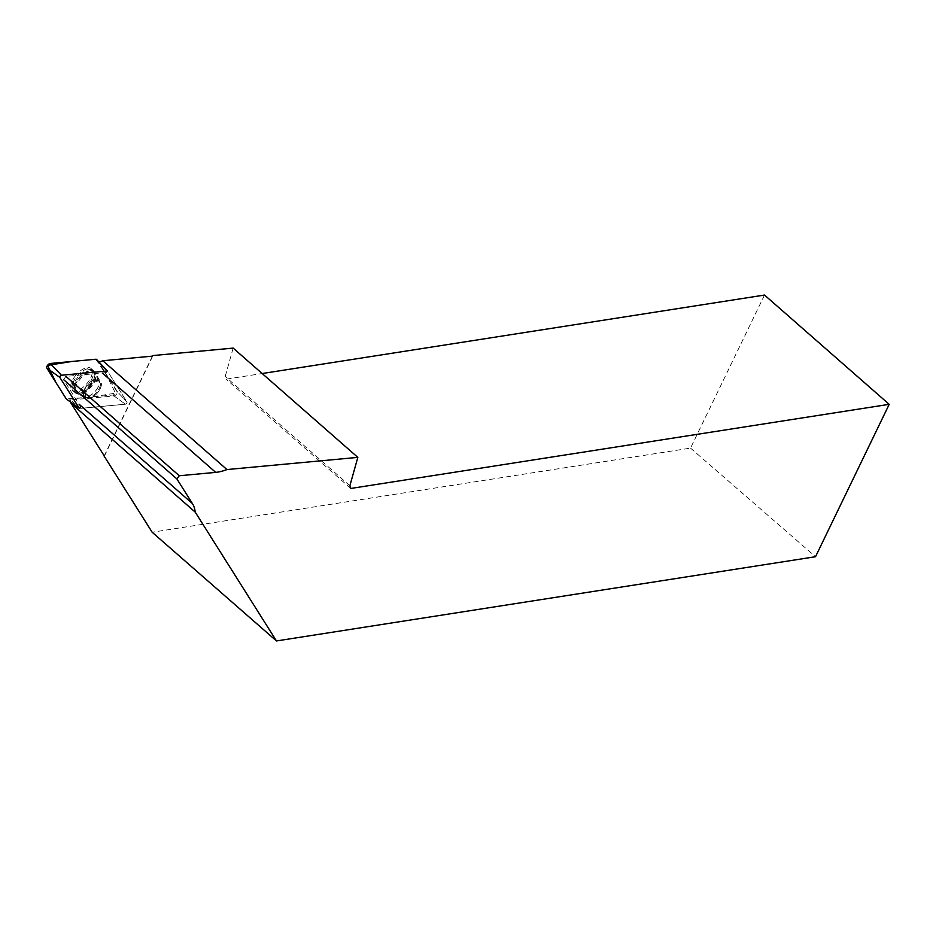 <?xml version="1.0" encoding="UTF-8"?>
<svg xmlns="http://www.w3.org/2000/svg" width="936" height="936" viewBox="0 0 936 936"><rect width="100%" height="100%" fill="white"/><g stroke="black" fill="none" stroke-linecap="round" stroke-linejoin="round"><path stroke-width="0.7" stroke-dasharray="4.68 3.51" d="M88.487 387.703A10.635 5.113 -48.8 0 1 100.444 381.724A10.635 5.113 -48.8 0 1 97.274 393.097A10.635 5.113 -48.8 0 1 86.416 397.73A10.635 5.113 -48.8 0 1 88.487 387.703M96.701 359.588L116.181 390.464A3.019 1.451 -48.8 0 1 115.456 393.155A3.019 1.451 -48.8 0 1 112.776 395.039L67.123 399.286L79.724 408.459L125.389 404.212A1.427 0.69 131.2 0 0 126.664 403.311A1.427 0.69 131.2 0 0 127.003 402.035L107.441 371.065M74.81 376.529A14.403 6.915 -48.8 0 1 91.096 368.538A14.403 6.915 -48.8 0 1 88.171 381.993A14.403 6.915 -48.8 0 1 72.119 390.195A14.403 6.915 -48.8 0 1 74.81 376.529M152.416 356.136L104.212 455.844M233.158 348.098L225.202 376.471L226.149 379.162L262.174 373.534M764.525 295.051L690.534 448.11L152.159 532.233M114.005 395.928L125.377 404.2L80.952 408.342L70.481 399.976L114.005 395.928A2.866 1.381 131.2 0 0 116.544 394.138A2.866 1.381 131.2 0 0 117.234 391.587L98.666 362.162L108.038 371.978L127.003 402.035L116.181 390.464M73.406 381.724A14.391 6.915 131.2 0 0 73.289 391.213A14.391 6.915 131.2 0 0 87.855 384.836A14.391 6.915 131.2 0 0 92.266 369.568A14.391 6.915 131.2 0 0 83.035 370.831A14.391 6.915 131.2 0 0 73.406 381.724M125.377 404.2A1.439 0.69 131.2 0 0 126.652 403.311A1.439 0.69 131.2 0 0 127.003 402.035L117.234 391.587M80.952 408.342A61.554 29.566 131.2 0 0 79.069 404.212L63.531 379.583L65.918 376.389L102.328 372.996A61.554 29.566 131.2 0 0 108.038 371.978M70.96 402.351A61.554 29.566 131.2 0 0 70.481 399.976M100.246 388.651A10.635 5.113 131.2 0 0 100.433 381.712A10.635 5.113 131.2 0 0 89.575 386.346A10.635 5.113 131.2 0 0 86.404 397.718A10.635 5.113 131.2 0 0 100.246 388.651M690.534 448.11L815.525 556.721M350.825 488.452L226.149 379.162M349.877 485.749L225.202 376.471M152.708 356.101L104.376 456.089M95.858 359.237L106.704 375.441L115.456 393.155L90.57 397.098L66.28 398.935M112.776 395.039L125.389 404.212M90.23 383.83A14.274 6.856 131.2 0 0 93.132 370.48A14.274 6.856 131.2 0 0 78.448 376.6A14.274 6.856 131.2 0 0 74.318 391.95A14.274 6.856 131.2 0 0 90.23 383.83M90.827 384.439A13.888 6.669 -48.8 0 1 77.735 393.132A13.888 6.669 -48.8 0 1 79.373 377.407A13.888 6.669 -48.8 0 1 94.747 373.721A13.888 6.669 -48.8 0 1 90.827 384.439M96.326 389.961A10.635 5.113 131.2 0 0 98.409 379.946A10.635 5.113 131.2 0 0 86.463 385.925A10.635 5.113 131.2 0 0 84.38 395.94A10.635 5.113 131.2 0 0 96.326 389.961M75.757 383.678A14.251 6.844 131.2 0 0 75.629 393.073A14.251 6.844 131.2 0 0 94.045 380.823A14.251 6.844 131.2 0 0 94.407 371.65A14.251 6.844 131.2 0 0 85.281 372.891A14.251 6.844 131.2 0 0 75.757 383.678M99.485 387.984A10.635 5.113 131.2 0 0 99.672 381.046A10.635 5.113 131.2 0 0 88.815 385.679A10.635 5.113 131.2 0 0 85.644 397.051A10.635 5.113 131.2 0 0 99.485 387.984M94.571 381.537A13.864 6.657 131.2 0 0 96.01 374.845A13.864 6.657 131.2 0 0 80.66 378.542A13.864 6.657 131.2 0 0 79.01 394.231A13.864 6.657 131.2 0 0 94.571 381.537M92.266 369.568L94.407 371.65L100.433 381.712L98.409 379.946L93.132 370.48L91.096 368.538M73.289 391.213L75.629 393.073L86.404 397.718L84.38 395.94L74.318 391.95L72.119 390.195"/><path stroke-width="1.4" d="M107.523 371.159A1.427 0.69 131.2 0 0 107.488 371.101A1.427 0.69 131.2 0 0 107.125 370.995L61.46 375.242A1.427 0.69 131.2 0 0 60.197 376.132A1.427 0.69 131.2 0 0 59.845 377.407L79.326 408.295A1.427 0.69 131.2 0 0 79.42 408.388A1.427 0.69 131.2 0 0 79.724 408.459M66.725 399.262A3.019 1.451 -48.8 0 1 66.468 399.145A3.019 1.451 -48.8 0 1 66.28 398.935L46.8 368.059A3.019 1.451 -48.8 0 1 47.525 365.379A3.019 1.451 -48.8 0 1 50.205 363.496L95.858 359.237A3.019 1.451 -48.8 0 1 96.619 359.482A3.019 1.451 -48.8 0 1 96.701 359.588L107.441 371.065M99.029 362.056A61.554 29.566 131.2 0 0 102.82 360.746L152.416 356.136M104.212 455.844L71.089 403.322A61.554 29.566 131.2 0 0 70.96 402.351M152.673 355.586L233.158 348.098L357.833 457.376L226.957 469.556A61.554 29.566 -48.8 0 1 215.689 472.376L102.328 372.996M262.174 373.534L764.525 295.051L889.2 404.329L350.825 488.452L349.877 485.749L357.833 457.376M79.069 404.212L192.442 503.58A61.554 29.566 -48.8 0 1 195.226 512.132L276.471 640.949L152.159 532.233L104.107 456.054M102.82 360.746L226.957 469.556M195.226 512.132L71.089 403.322M65.918 376.389L179.279 475.757L215.689 472.376M179.279 475.757L176.904 478.951L63.531 379.583M192.442 503.58L176.904 478.951M889.2 404.329L815.525 556.721L276.471 640.949M107.125 370.995L95.858 359.237L71.85 361.471L47.525 365.379L56.031 382.695L66.28 398.935L79.326 408.295M59.845 377.407L46.8 368.059M50.205 363.496L61.46 375.242M107.488 371.101L96.619 359.482M79.42 408.388L66.468 399.145"/></g></svg>
